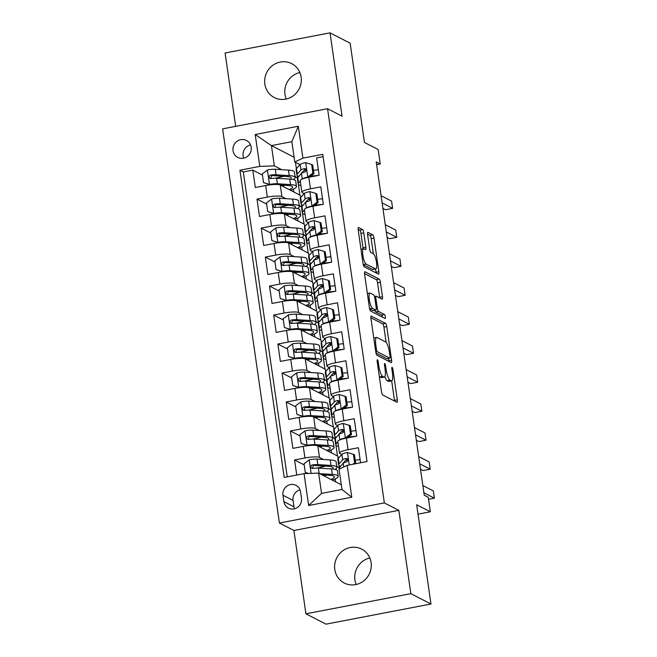 <?xml version="1.0" encoding="UTF-8"?>
<svg xmlns="http://www.w3.org/2000/svg" width="657" height="657" viewBox="0 0 657 657"><rect width="100%" height="100%" fill="white"/><g stroke="black" fill="none" stroke-linecap="round" stroke-linejoin="round"><path stroke-width="0.99" d="M377.422 359.79A2.045 0.501 79.1 0 0 377.323 359.765A2.045 0.501 79.1 0 0 377.159 361.49L381.512 391.72A2.924 0.714 79.1 0 0 382.711 394.972L396.935 402.281A2.924 0.714 79.1 0 0 397.074 402.306A2.924 0.714 79.1 0 0 397.313 399.842L392.96 369.612A2.045 0.501 79.1 0 0 392.122 367.337A2.045 0.501 79.1 0 0 392.024 367.32A2.045 0.501 79.1 0 0 391.851 369.045L392.418 372.962A9.354 2.275 79.1 0 1 391.654 380.846A9.354 2.275 79.1 0 1 391.202 380.764L390.02 380.157A9.354 2.275 79.1 0 1 386.176 369.751L385.61 365.842A2.045 0.501 79.1 0 0 384.772 363.559A2.045 0.501 79.1 0 0 384.673 363.543A2.045 0.501 79.1 0 0 384.509 365.267L385.068 369.185A9.354 2.275 79.1 0 1 384.304 377.069A9.354 2.275 79.1 0 1 383.852 376.987L382.67 376.379A9.354 2.275 79.1 0 1 378.826 365.974L378.268 362.064A2.045 0.501 79.1 0 0 377.422 359.79M264.837 84.08A19.061 18.158 -62.8 0 0 274.281 97.548A19.061 18.158 -62.8 0 0 293.523 95.618A19.061 18.158 -62.8 0 0 301.144 77.115A19.061 18.158 -62.8 0 0 291.7 63.647A19.061 18.158 -62.8 0 0 272.466 65.577A19.061 18.158 -62.8 0 0 264.837 84.08M286.238 99.026A19.061 18.158 117.2 0 1 284.966 94.419A19.061 18.158 117.2 0 1 299.871 72.508M334.799 569.545A19.061 18.158 -62.8 0 0 344.235 583.014A19.061 18.158 -62.8 0 0 363.477 581.084A19.061 18.158 -62.8 0 0 371.098 562.581A19.061 18.158 -62.8 0 0 361.662 549.112A19.061 18.158 -62.8 0 0 342.42 551.042A19.061 18.158 -62.8 0 0 334.799 569.545M356.193 584.492A19.061 18.158 117.2 0 1 354.92 579.885A19.061 18.158 117.2 0 1 369.825 557.974M233.038 150.691A9.527 9.075 -62.8 0 0 237.76 157.425A9.527 9.075 -62.8 0 0 247.377 156.456A9.527 9.075 -62.8 0 0 251.196 147.209A9.527 9.075 -62.8 0 0 246.474 140.475A9.527 9.075 -62.8 0 0 236.849 141.436A9.527 9.075 -62.8 0 0 233.038 150.691M250.555 144.91A9.527 9.075 -62.8 0 0 243.098 155.865A9.527 9.075 -62.8 0 0 243.739 158.165M363.781 232.849A2.924 0.714 79.1 0 0 362.582 229.597L358.591 227.552A2.924 0.714 79.1 0 0 358.451 227.527A2.924 0.714 79.1 0 0 358.205 229.991L363.042 263.556A2.924 0.714 79.1 0 0 364.249 266.808L378.465 274.117A2.924 0.714 79.1 0 0 378.604 274.141A2.924 0.714 79.1 0 0 378.851 271.678L374.014 238.113A2.924 0.714 79.1 0 0 372.806 234.861L367.994 232.381A2.924 0.714 79.1 0 0 367.846 232.356A2.924 0.714 79.1 0 0 367.608 234.82L369.677 249.192A2.924 0.714 79.1 0 0 370.885 252.436L373.275 253.668A7.818 1.905 79.1 0 1 376.371 261.642A7.818 1.905 79.1 0 1 375.837 268.959A7.818 1.905 79.1 0 1 375.467 268.885L366.105 264.073A7.818 1.905 79.1 0 1 363.001 256.099A7.818 1.905 79.1 0 1 363.535 248.789A7.818 1.905 79.1 0 1 363.904 248.855L365.464 249.66A2.924 0.714 79.1 0 0 365.612 249.685A2.924 0.714 79.1 0 0 365.85 247.221L363.781 232.849L360.939 233.399A2.924 0.714 79.1 0 0 359.74 230.147L358.131 229.318M410.847 593.673L398.84 510.349L293.901 530.478L305.907 613.81L410.847 593.673L430.976 604.013L416.669 504.748L430.351 511.778L428.265 497.292L424.241 495.222L376.215 161.918L380.239 163.987L378.145 149.492L364.463 142.462L350.156 43.19L330.036 32.85L225.088 52.987L235.666 126.358M398.84 510.349L384.353 502.901L327.556 108.725L342.042 116.174L330.036 32.85M371.336 316.025A2.924 0.714 79.1 0 0 371.197 316.001A2.924 0.714 79.1 0 0 370.959 318.464L375.796 352.037A2.924 0.714 79.1 0 0 376.995 355.289L391.219 362.598A2.924 0.714 79.1 0 0 391.358 362.623A2.924 0.714 79.1 0 0 391.597 360.159L386.759 326.586A2.924 0.714 79.1 0 0 385.56 323.334L371.074 316.074M369.423 307.796L364.586 274.224A2.924 0.714 79.1 0 1 364.824 271.76A2.924 0.714 79.1 0 1 364.964 271.784L379.188 279.094A2.924 0.714 79.1 0 1 380.387 282.346L382.456 296.718A2.924 0.714 79.1 0 1 382.218 299.181A2.924 0.714 79.1 0 1 382.078 299.157L376.305 296.192A2.924 0.714 79.1 0 0 376.165 296.167A2.924 0.714 79.1 0 0 375.927 298.631L377.299 308.158A2.924 0.714 79.1 0 0 378.498 311.41L384.509 314.498A2.045 0.501 79.1 0 1 385.314 316.584A2.045 0.501 79.1 0 1 385.174 318.497A2.045 0.501 79.1 0 1 385.076 318.481L370.622 311.048A2.924 0.714 79.1 0 1 369.423 307.796M430.976 604.013L326.028 624.15L305.907 613.81M262.455 175.082L252.814 170.13L255.318 187.524L265.674 185.537L267.342 197.125A11.908 2.168 -8.2 0 1 281.91 196.607L285.91 198.66M266.627 204.064L256.994 199.112L259.499 216.506L269.855 214.519L271.522 226.115A11.908 2.168 -8.2 0 1 286.091 225.589L290.09 227.642M270.807 233.054L261.166 228.094L263.679 245.488L274.026 243.501L275.702 255.097A11.908 2.168 -8.2 0 1 290.263 254.571L294.262 256.632M274.979 262.036L265.346 257.084L267.851 274.47L278.207 272.483L279.874 284.079A11.908 2.168 -8.2 0 1 294.443 283.553L298.442 285.614M279.159 291.018L269.526 286.066L272.031 303.452L282.379 301.464L284.054 313.06A11.908 2.168 -8.2 0 1 298.615 312.535L302.614 314.596M283.339 320L273.698 315.048L276.203 332.434L286.559 330.446L288.226 342.042A11.908 2.168 -8.2 0 1 302.795 341.525L306.794 343.578M287.511 348.982L277.878 344.03L280.383 361.416L290.731 359.436L292.406 371.024A11.908 2.168 -8.2 0 1 306.967 370.507L310.975 372.56M291.692 377.964L282.05 373.012L284.555 390.406L294.911 388.418L296.578 400.006A11.908 2.168 -8.2 0 1 311.147 399.489L315.146 401.542M295.864 406.946L286.23 401.994L288.735 419.388L299.091 417.4L300.758 428.988A11.908 2.168 -8.2 0 1 315.327 428.471L319.327 430.524M300.044 435.928L290.402 430.976L292.907 448.37L303.263 446.382A11.908 2.168 -8.2 0 1 317.832 445.857L337.788 456.122L338.141 458.52M360.57 462.783L358.402 447.721L348.046 449.7A11.908 2.168 -8.2 0 0 339.48 453.059A11.908 2.168 -8.2 0 0 339.924 453.535L341.78 454.488M339.48 453.059L337.805 441.463A11.908 2.168 -8.2 0 1 346.379 438.112L356.726 436.125L354.222 418.731L343.874 420.718A11.908 2.168 -8.2 0 0 335.3 424.077A11.908 2.168 -8.2 0 0 335.743 424.553L337.599 425.506M335.3 424.077L333.633 412.481A11.908 2.168 171.8 0 1 342.198 409.13L352.554 407.143L350.05 389.749L339.694 391.736A11.908 2.168 -8.2 0 0 331.128 395.095A11.908 2.168 -8.2 0 0 331.571 395.571L333.419 396.524M331.128 395.095L329.453 383.499A11.908 2.168 171.8 0 1 338.027 380.14L348.374 378.161L345.869 360.767L335.522 362.754A11.908 2.168 -8.2 0 0 326.948 366.105A11.908 2.168 -8.2 0 0 327.391 366.59L329.247 367.542M326.948 366.105L325.281 354.517A11.908 2.168 171.8 0 1 333.846 351.158L344.202 349.171L341.697 331.785L331.342 333.772A11.908 2.168 -8.2 0 0 322.768 337.123A11.908 2.168 -8.2 0 0 323.219 337.599L325.067 338.552M322.768 337.123L321.101 325.535A11.908 2.168 171.8 0 1 329.674 322.176L340.022 320.189L337.517 302.803L327.161 304.791A11.908 2.168 -8.2 0 0 318.596 308.141A11.908 2.168 -8.2 0 0 319.039 308.618L320.895 309.57M318.596 308.141L316.92 296.545A11.908 2.168 171.8 0 1 325.494 293.194L335.85 291.207L333.337 273.821L322.989 275.809A11.908 2.168 -8.2 0 0 314.416 279.159A11.908 2.168 -8.2 0 0 314.859 279.636L316.715 280.588M314.416 279.159L312.748 267.563A11.908 2.168 171.8 0 1 321.314 264.213L331.67 262.225L329.165 244.839L318.809 246.818A11.908 2.168 -8.2 0 0 310.244 250.177A11.908 2.168 -8.2 0 0 310.687 250.654L312.543 251.606M310.244 250.177L308.568 238.581A11.908 2.168 171.8 0 1 317.142 235.231L327.49 233.243L324.985 215.849L314.637 217.837A11.908 2.168 -8.2 0 0 306.063 221.195A11.908 2.168 -8.2 0 0 306.507 221.672L308.363 222.624M306.063 221.195L304.396 209.599A11.908 2.168 171.8 0 1 312.962 206.249L323.318 204.261L320.813 186.867L310.457 188.855A11.908 2.168 -8.2 0 0 301.892 192.214A11.908 2.168 -8.2 0 0 302.335 192.69L304.191 193.643M299.214 205.501L301.744 206.799M265.674 185.537A11.908 2.168 171.8 0 1 280.243 185.011L300.2 195.277L300.553 197.675M301.563 204.705L301.842 206.659M303.386 234.483L305.924 235.781M269.855 214.519A11.908 2.168 171.8 0 1 284.415 213.993L304.38 224.259L304.725 226.657M305.743 233.695L306.022 235.641M307.566 263.465L310.096 264.763M274.026 243.501A11.908 2.168 171.8 0 1 288.595 242.975L308.56 253.241L308.905 255.639M309.915 262.677L310.194 264.631M311.738 292.447L314.276 293.753M278.207 272.483A11.908 2.168 171.8 0 1 292.767 271.965L312.732 282.223L313.077 284.629M314.095 291.659L314.375 293.613M315.918 321.429L318.448 322.735M282.379 301.464A11.908 2.168 171.8 0 1 296.948 300.947L316.912 311.204L317.257 313.611M318.267 320.641L318.555 322.595M320.099 350.411L322.628 351.717M286.559 330.446A11.908 2.168 171.8 0 1 301.12 329.929L321.084 340.186L321.429 342.593M322.447 349.623L322.727 351.577M324.271 379.393L326.808 380.699M290.731 359.436A11.908 2.168 171.8 0 1 305.3 358.911L325.264 369.168L325.609 371.575M326.619 378.604L326.907 380.559M328.451 408.383L330.98 409.681M294.911 388.418A11.908 2.168 171.8 0 1 309.48 387.893L329.436 398.158L329.789 400.556M330.8 407.586L331.079 409.541M332.623 437.365L335.16 438.662M299.091 417.4A11.908 2.168 171.8 0 1 313.652 416.875L333.616 427.14L333.961 429.538M334.971 436.577L335.259 438.523M301.489 498.244L300.569 491.871A9.231 8.796 -62.8 0 0 295.995 485.351A9.231 8.796 -62.8 0 0 286.674 486.279A9.231 8.796 -62.8 0 0 282.978 495.247L283.898 501.619A9.231 8.796 -62.8 0 0 288.472 508.14A9.231 8.796 -62.8 0 0 297.793 507.204A9.231 8.796 -62.8 0 0 301.489 498.244M384.353 502.901L279.406 523.029L222.608 128.862L327.556 108.725M252.814 170.13L243.312 171.953L239.936 170.212L284.202 477.434L304.06 473.631L318.629 473.106L341.287 484.751M239.936 170.212L259.786 166.41L255.195 134.529L298.311 126.251L302.902 158.132L322.759 154.329L367.025 461.543L347.175 465.353L351.766 497.234L308.65 505.512L304.06 473.631M304.216 464.918L294.582 459.957L304.938 457.978A11.908 2.168 -8.2 0 1 319.499 457.453L323.499 459.506M336.803 466.347L339.332 467.644M339.152 465.558L339.431 467.505M323.088 156.645L316.633 157.885L319.138 175.279L308.79 177.267A11.908 2.168 171.8 0 0 300.216 180.618L301.892 192.214M290.402 430.976L300.758 428.988M286.23 401.994L296.578 400.006M282.05 373.012L292.406 371.024M277.878 344.03L288.226 342.042M273.698 315.048L284.054 313.06M269.526 286.066L279.874 284.079M265.346 257.084L275.702 255.097M261.166 228.094L271.522 226.115M256.994 199.112L267.342 197.125M243.312 171.953L287.249 476.851M294.582 459.957L296.75 475.027M294.098 157.245L271.431 145.599L274.355 165.884L281.738 169.678M295.034 176.511L297.572 177.817M295.453 162.312L296.373 168.693M297.383 175.723L297.67 177.677M318.629 473.106L321.552 493.391L341.969 489.473L339.045 469.188L347.175 465.353M293.901 530.478L279.406 523.029M376.609 164.677L380.239 163.987M418.024 514.144L430.351 511.778M300.011 164.661L294.779 161.967L291.856 141.682L271.431 145.599L255.195 134.529M301.686 206.906L299.247 205.715M304.068 224.094L302.524 213.369M305.858 235.888L303.419 234.697M308.24 253.076L306.696 242.359M310.038 264.87L307.599 263.679M312.42 282.058L310.876 271.341M314.21 293.851L311.771 292.661M316.592 311.04L315.048 300.323M318.39 322.833L315.951 321.643M320.772 340.03L319.228 329.305M322.571 351.815L320.123 350.633M324.944 369.012L323.4 358.287M326.743 380.797L324.303 379.615M329.124 397.994L327.58 387.269M330.923 409.787L328.475 408.597M333.304 426.976L331.752 416.251M335.095 438.769L332.656 437.578M337.476 455.958L335.932 445.241M339.275 467.751L336.836 466.56M297.506 177.916L295.067 176.733M299.888 195.113L298.344 184.387M325.133 466.199L318.859 467.677M335.62 481.836L335.201 478.945M360.093 459.498L358.336 459.834M331.44 452.854L331.021 449.963M320.961 437.217L314.678 438.687M355.922 430.507L354.164 430.844M351.741 401.526L349.984 401.862M316.781 408.235L310.506 409.705M327.26 423.872L326.849 420.981M347.569 372.544L345.804 372.88M312.601 379.253L306.326 380.723M323.088 394.89L322.669 391.999M343.389 343.562L341.632 343.898M308.429 350.271L302.146 351.741M318.908 365.908L318.497 363.017M339.217 314.58L337.452 314.917M304.248 321.289L297.974 322.759M314.736 336.926L314.317 334.027M335.037 285.598L333.28 285.935M300.077 292.299L293.794 293.778M310.556 307.944L310.137 305.045M330.865 256.616L329.1 256.953M295.896 263.317L289.622 264.796M306.384 278.954L305.965 276.063M326.685 227.626L324.928 227.971M291.724 234.335L285.442 235.806M302.204 249.972L301.785 247.081M322.505 198.644L320.747 198.981M287.544 205.354L281.27 206.824M298.032 220.99L297.613 218.099M318.333 169.662L316.575 169.999M302.902 158.132L294.779 161.967M274.355 165.884L259.786 166.41M283.372 176.372L277.09 177.842M293.851 192.008L293.433 189.117M321.552 493.391L308.65 505.512M341.969 489.473L351.766 497.234M298.311 126.251L291.856 141.682M300.035 489.859A9.231 8.796 -62.8 0 0 293.047 500.412L293.966 506.793A9.231 8.796 -62.8 0 0 294.492 508.805M379.319 376.502A9.354 2.275 79.1 0 0 379.828 376.921L382.67 376.379M384.304 377.069L381.471 377.611A9.354 2.275 79.1 0 1 381.019 377.529L379.828 376.921M384.838 376.625A9.354 2.275 79.1 0 0 387.178 380.699L390.02 380.157M394.553 401.057A2.924 0.714 79.1 0 0 394.479 400.384L391.662 380.846L388.813 381.389A9.354 2.275 79.1 0 1 388.369 381.306L387.178 380.699M386.119 342.346L383.926 327.129A2.924 0.714 79.1 0 0 382.727 323.876L370.885 317.791M388.837 361.375A2.924 0.714 79.1 0 0 388.763 360.701L388.435 358.459M376.453 349.475A2.045 0.501 79.1 0 0 377.29 351.75L389.773 358.164A2.045 0.501 79.1 0 0 389.872 358.18A2.045 0.501 79.1 0 0 390.036 356.455L389.445 352.333A9.354 2.275 79.1 0 0 385.602 341.927L377.069 337.542A9.354 2.275 79.1 0 0 376.625 337.46A9.354 2.275 79.1 0 0 375.853 345.352L376.453 349.475L375.451 349.664M387.121 358.673A2.045 0.501 79.1 0 1 387.039 358.73A2.045 0.501 79.1 0 1 386.94 358.706L375.993 353.088M373.784 338.01A9.354 2.275 79.1 0 0 373.776 338.01L376.625 337.46M364.504 273.558L376.346 279.644L379.188 279.094M379.697 297.933A2.924 0.714 79.1 0 0 379.623 297.26L377.545 282.896A2.924 0.714 79.1 0 0 376.346 279.644M374.802 310.276A2.924 0.714 79.1 0 0 375.664 311.952L381.668 315.04L384.509 314.498M382.481 317.142A2.045 0.501 79.1 0 0 381.668 315.04M370.318 293.112A7.818 1.905 79.1 0 0 369.948 293.047A7.818 1.905 79.1 0 0 369.415 300.356A7.818 1.905 79.1 0 0 372.519 308.33L375.812 310.03A2.924 0.714 79.1 0 0 375.952 310.055A2.924 0.714 79.1 0 0 376.198 307.591L374.818 298.056A2.924 0.714 79.1 0 0 373.619 294.812L370.318 293.112M369.62 308.847A7.818 1.905 79.1 0 0 369.677 308.88L372.519 308.33M373.242 310.523A2.924 0.714 79.1 0 1 373.119 310.597A2.924 0.714 79.1 0 1 372.979 310.572L369.677 308.88M363.107 248.863A2.924 0.714 79.1 0 0 363.009 247.763L360.939 233.399M363.247 264.607A7.818 1.905 79.1 0 0 363.264 264.623L366.105 264.073M375.837 268.959L373.004 269.501A7.818 1.905 79.1 0 1 372.626 269.436L363.264 264.623M373.34 253.709L371.172 238.655A2.924 0.714 79.1 0 0 369.973 235.403L367.534 234.147M376.083 272.893A2.924 0.714 79.1 0 0 376.009 272.228L375.549 269.009M321.971 474.822L329.486 475.298A18.905 3.433 -8.2 0 1 334.405 476.867A18.905 3.433 -8.2 0 1 330.964 479.446M319.639 473.631L332.311 474.42A22.781 4.139 -8.2 0 1 338.24 476.317A22.781 4.139 -8.2 0 1 332.237 480.103M308.043 473.483L305.3 472.44L304.051 463.752L309.307 459.76A7.892 1.437 -8.2 0 1 317.052 459.103L330.225 459.933A22.781 4.139 -8.2 0 1 336.146 461.822L336.942 467.332A22.781 4.139 171.8 0 0 331.013 465.435L317.848 464.614A7.892 1.437 171.8 0 0 312.33 464.91L311.246 465.46L310.818 467.111L311.459 468.063L312.831 468.392A7.892 1.437 -8.2 0 1 318.349 468.088L331.514 468.917A22.781 4.139 -8.2 0 1 337.443 470.806L338.24 476.317M325.363 466.133A18.905 3.433 -8.2 0 1 318.998 467.644A9.379 1.708 171.8 0 0 317.101 468.063M305.3 472.44L308.724 473.459M335.062 469.377A22.781 4.139 171.8 0 0 336.942 467.332M323.942 475.84A18.905 3.433 171.8 0 0 326.66 475.118M312.28 468.392L313.488 465.509A4.024 0.731 -8.2 0 1 315.023 465.484L328.188 466.314A18.905 3.433 -8.2 0 1 333.115 467.883A18.905 3.433 -8.2 0 1 332.45 468.991M352.99 464.236L354.657 462.971L353.4 454.283L347.315 452.468A7.892 1.437 171.8 0 0 341.911 454.332L338.248 458.389A22.781 4.139 171.8 0 0 337.854 459.342L338.651 464.852A22.781 4.139 171.8 0 0 340.622 466.183M345.713 460.294A18.905 3.433 171.8 0 0 347.923 460.417M355.215 460.155A18.905 3.433 171.8 0 0 360.11 459.604M354.657 462.971L355.7 463.514L354.452 454.816L353.4 454.283M428.553 499.304L434.392 498.178L423.888 492.783M434.392 498.178L433.349 490.935L422.845 485.539M339.258 469.09L339.152 468.326A22.781 4.139 -8.2 0 1 339.546 467.373L343.209 463.316A7.892 1.437 -8.2 0 1 346.584 461.912L347.816 460.779L347.906 459.621L347.29 458.685L346.083 458.438A7.892 1.437 171.8 0 0 342.708 459.843L339.045 463.899A22.781 4.139 171.8 0 0 338.651 464.852M342.478 464.129A18.905 3.433 -8.2 0 1 342.806 463.505L346.469 459.448A4.024 0.731 -8.2 0 1 347.241 459.029L346.083 458.438M330.89 440.395A22.781 4.139 171.8 0 0 332.771 438.35L331.974 432.84A22.781 4.139 -8.2 0 0 326.044 430.951L312.88 430.121A7.892 1.437 -8.2 0 0 305.127 430.778L299.871 434.762L301.128 443.459L307.221 445.274A7.892 1.437 -8.2 0 1 314.966 444.617L328.139 445.438A22.781 4.139 -8.2 0 1 334.06 447.335A22.781 4.139 -8.2 0 1 328.065 451.121M307.221 445.274L307.977 445.66M317.791 445.84L325.314 446.317A18.905 3.433 -8.2 0 1 330.233 447.885A18.905 3.433 -8.2 0 1 326.784 450.464M321.191 437.151A18.905 3.433 -8.2 0 1 314.818 438.662A9.379 1.708 171.8 0 0 312.921 439.073M307.829 445.676L301.128 443.459M332.771 438.35A22.781 4.139 171.8 0 0 326.841 436.453L313.668 435.632A7.892 1.437 171.8 0 0 308.149 435.928L307.074 436.478L306.638 438.129L307.287 439.081L308.65 439.41A7.892 1.437 -8.2 0 1 314.169 439.106L327.342 439.935A22.781 4.139 -8.2 0 1 333.271 441.824L334.06 447.335M319.762 446.859A18.905 3.433 171.8 0 0 322.488 446.136M308.1 439.402L309.307 436.527A4.024 0.731 -8.2 0 1 310.851 436.503L324.016 437.332A18.905 3.433 -8.2 0 1 328.935 438.901A18.905 3.433 -8.2 0 1 328.27 440.001M326.71 411.413A22.781 4.139 171.8 0 0 328.59 409.368L327.794 403.858A22.781 4.139 -8.2 0 0 321.873 401.969L308.7 401.14A7.892 1.437 -8.2 0 0 300.955 401.797L295.699 405.78L296.948 414.477L303.041 416.292A7.892 1.437 -8.2 0 1 310.794 415.626L323.958 416.456A22.781 4.139 -8.2 0 1 329.888 418.353A22.781 4.139 -8.2 0 1 323.885 422.139M303.041 416.292L303.797 416.678M315.327 428.471L313.652 416.875L321.133 417.335A18.905 3.433 -8.2 0 1 326.053 418.903A18.905 3.433 -8.2 0 1 322.612 421.482M317.011 408.169A18.905 3.433 -8.2 0 1 310.646 409.681A9.379 1.708 171.8 0 0 308.749 410.091M303.649 416.694L296.948 414.477M328.59 409.368A22.781 4.139 171.8 0 0 322.661 407.471L309.496 406.642A7.892 1.437 171.8 0 0 303.969 406.946L302.893 407.496L302.466 409.147L303.107 410.099L304.47 410.42A7.892 1.437 -8.2 0 1 309.997 410.124L323.162 410.954A22.781 4.139 -8.2 0 1 329.091 412.842L329.888 418.353M315.59 417.868A18.905 3.433 171.8 0 0 318.308 417.154M303.928 410.42L305.135 407.537A4.024 0.731 -8.2 0 1 306.671 407.521L319.836 408.35A18.905 3.433 -8.2 0 1 324.755 409.919A18.905 3.433 -8.2 0 1 324.09 411.019M322.53 382.431A22.781 4.139 171.8 0 0 324.41 380.378L323.622 374.876A22.781 4.139 -8.2 0 0 317.692 372.979L304.528 372.158A7.892 1.437 -8.2 0 0 296.775 372.815L291.519 376.798L292.776 385.495L298.861 387.302A7.892 1.437 -8.2 0 1 306.614 386.645L319.778 387.474A22.781 4.139 -8.2 0 1 325.708 389.363A22.781 4.139 -8.2 0 1 319.704 393.149M298.861 387.302L299.625 387.696M309.439 387.876L316.953 388.344A18.905 3.433 -8.2 0 1 321.873 389.921A18.905 3.433 -8.2 0 1 318.431 392.5M312.839 379.188A18.905 3.433 -8.2 0 1 306.466 380.699A9.379 1.708 171.8 0 0 304.569 381.109M299.469 387.712L292.776 385.495M324.41 380.378A22.781 4.139 171.8 0 0 318.489 378.489L305.316 377.66A7.892 1.437 171.8 0 0 299.797 377.964L298.721 378.506L298.286 380.165L299.157 381.257L300.298 381.438A7.892 1.437 -8.2 0 1 305.817 381.142L318.99 381.972A22.781 4.139 -8.2 0 1 324.911 383.86L325.708 389.363M311.41 388.887A18.905 3.433 171.8 0 0 314.128 388.172M299.748 381.438L300.955 378.555A4.024 0.731 -8.2 0 1 302.491 378.539L315.664 379.36A18.905 3.433 -8.2 0 1 320.583 380.937A18.905 3.433 -8.2 0 1 319.918 382.037M318.358 353.441A22.781 4.139 171.8 0 0 320.238 351.396L319.442 345.894A22.781 4.139 -8.2 0 0 313.52 343.997L300.348 343.176A7.892 1.437 -8.2 0 0 292.603 343.833L287.347 347.816L288.595 356.513L294.689 358.32A7.892 1.437 -8.2 0 1 302.434 357.663L315.606 358.492A22.781 4.139 -8.2 0 1 321.528 360.381A22.781 4.139 -8.2 0 1 315.532 364.167M294.689 358.32L295.445 358.714M305.267 358.894L312.781 359.363A18.905 3.433 -8.2 0 1 317.701 360.939A18.905 3.433 -8.2 0 1 314.251 363.51M308.659 350.206A18.905 3.433 -8.2 0 1 302.294 351.717A9.379 1.708 171.8 0 0 300.397 352.127M295.297 358.73L288.595 356.513M320.238 351.396A22.781 4.139 171.8 0 0 314.309 349.508L301.144 348.678A7.892 1.437 171.8 0 0 295.617 348.982L294.541 349.524L294.114 351.175L294.985 352.275L296.118 352.456A7.892 1.437 -8.2 0 1 301.645 352.16L314.81 352.981A22.781 4.139 -8.2 0 1 320.739 354.879L321.528 360.381M307.238 359.905A18.905 3.433 171.8 0 0 309.956 359.19M295.568 352.456L296.775 349.573A4.024 0.731 -8.2 0 1 298.319 349.557L311.484 350.378A18.905 3.433 -8.2 0 1 316.403 351.947A18.905 3.433 -8.2 0 1 315.738 353.055M345.73 438.235L345.229 437.981L350.477 433.99L349.228 425.301L343.135 423.486A7.892 1.437 171.8 0 0 337.739 425.35L334.076 429.407A22.781 4.139 171.8 0 0 333.682 430.36L334.47 435.87A22.781 4.139 171.8 0 0 336.45 437.201M341.533 431.312A18.905 3.433 171.8 0 0 343.742 431.435M351.043 431.164A18.905 3.433 171.8 0 0 355.938 430.622M345.229 437.981A7.892 1.437 171.8 0 0 339.825 439.845L339.743 439.935M337.887 441.997L336.162 443.902A22.781 4.139 171.8 0 0 335.768 444.855A22.781 4.139 171.8 0 0 338.511 446.366M350.477 433.99L351.528 434.532L350.271 425.835L349.228 425.301M351.528 434.532L346.953 437.997M420.496 469.205L423.124 470.56L430.22 469.197L419.716 463.801M430.22 469.197L429.169 461.953L418.673 456.558M335.768 444.855L334.971 439.344A22.781 4.139 -8.2 0 1 335.366 438.391L339.037 434.334A7.892 1.437 -8.2 0 1 342.404 432.93L343.34 432.314L343.726 430.639L342.897 429.563L341.903 429.456A7.892 1.437 171.8 0 0 338.527 430.861L334.865 434.918A22.781 4.139 171.8 0 0 334.47 435.87M347.29 437.743A22.781 4.139 171.8 0 0 348.711 437.661M356.644 436.141A18.905 3.433 -8.2 0 1 348.407 436.897M338.306 435.148A18.905 3.433 -8.2 0 1 338.634 434.523L342.297 430.466A4.024 0.731 -8.2 0 1 343.061 430.048L341.903 429.456M341.558 409.254L341.049 408.999L346.305 405.008L345.048 396.311L338.963 394.504A7.892 1.437 171.8 0 0 333.559 396.368L329.896 400.425A22.781 4.139 171.8 0 0 329.502 401.378L330.299 406.88A22.781 4.139 171.8 0 0 332.27 408.211M337.361 402.322A18.905 3.433 171.8 0 0 339.57 402.454M346.863 402.183A18.905 3.433 171.8 0 0 351.758 401.641M341.049 408.999A7.892 1.437 171.8 0 0 335.653 410.863L335.563 410.954M333.707 413.015L331.982 414.92A22.781 4.139 171.8 0 0 331.588 415.865A22.781 4.139 171.8 0 0 334.339 417.376M346.305 405.008L347.348 405.55L346.099 396.853L345.048 396.311M347.348 405.55L342.773 409.015M416.316 440.223L418.952 441.578L426.04 440.215L415.536 434.819M426.04 440.215L424.997 432.971L414.493 427.567M331.588 415.865L330.8 410.362A22.781 4.139 -8.2 0 1 331.194 409.41L334.856 405.353A7.892 1.437 -8.2 0 1 338.224 403.948L339.464 402.815L339.546 401.657L338.938 400.713L337.723 400.466A7.892 1.437 171.8 0 0 334.356 401.879L330.693 405.936A22.781 4.139 171.8 0 0 330.299 406.88M343.11 408.761A22.781 4.139 171.8 0 0 344.539 408.679M352.472 407.159A18.905 3.433 -8.2 0 1 344.227 407.915M334.126 406.166A18.905 3.433 -8.2 0 1 334.454 405.541L338.117 401.484A4.024 0.731 -8.2 0 1 338.881 401.066L337.723 400.466M337.378 380.272L336.869 380.009L342.125 376.026L340.876 367.329L334.783 365.522A7.892 1.437 171.8 0 0 329.387 367.386L325.724 371.443A22.781 4.139 171.8 0 0 325.322 372.396L326.118 377.898A22.781 4.139 171.8 0 0 328.098 379.229M333.181 373.34A18.905 3.433 171.8 0 0 335.39 373.472M342.691 373.201A18.905 3.433 171.8 0 0 347.586 372.659M336.869 380.009A7.892 1.437 171.8 0 0 331.473 381.881L331.391 381.972M329.527 384.025L327.81 385.938A22.781 4.139 171.8 0 0 327.416 386.883A22.781 4.139 171.8 0 0 330.159 388.394M342.125 376.026L343.176 376.56L341.919 367.871L340.876 367.329M343.176 376.56L338.601 380.033M412.136 411.241L414.772 412.596L421.86 411.233L411.364 405.837M421.86 411.233L420.817 403.989L410.313 398.585M327.416 386.883L326.619 381.38A22.781 4.139 -8.2 0 1 327.014 380.428L330.676 376.371A7.892 1.437 -8.2 0 1 334.052 374.966L335.284 373.833L335.374 372.667L334.758 371.731L333.551 371.484A7.892 1.437 171.8 0 0 330.175 372.897L326.513 376.954A22.781 4.139 171.8 0 0 326.118 377.898M338.938 379.779A22.781 4.139 171.8 0 0 340.359 379.697M348.292 378.177A18.905 3.433 -8.2 0 1 340.047 378.933M329.945 377.184A18.905 3.433 -8.2 0 1 330.282 376.56L333.945 372.503A4.024 0.731 -8.2 0 1 334.709 372.084L333.551 371.484M333.198 351.29L332.697 351.027L337.953 347.044L336.696 338.347L330.611 336.54A7.892 1.437 171.8 0 0 325.207 338.404L321.544 342.461A22.781 4.139 171.8 0 0 321.15 343.414L321.938 348.916A22.781 4.139 171.8 0 0 323.917 350.247M329.009 344.358A18.905 3.433 171.8 0 0 331.218 344.49M338.511 344.219A18.905 3.433 171.8 0 0 343.406 343.668M332.697 351.027A7.892 1.437 171.8 0 0 327.293 352.891L327.211 352.99M325.355 355.043L323.63 356.948A22.781 4.139 171.8 0 0 323.236 357.901A22.781 4.139 171.8 0 0 325.987 359.412M337.953 347.044L338.996 347.578L337.747 338.889L336.696 338.347M338.996 347.578L334.421 351.052M407.964 382.259L410.592 383.606L417.688 382.251L407.184 376.847M417.688 382.251L416.645 374.999L406.141 369.604M323.236 357.901L322.447 352.398A22.781 4.139 -8.2 0 1 322.842 351.446L326.504 347.389A7.892 1.437 -8.2 0 1 329.871 345.984L331.112 344.851L331.194 343.685L330.586 342.749L329.371 342.502A7.892 1.437 171.8 0 0 326.003 343.907L322.341 347.964A22.781 4.139 171.8 0 0 321.938 348.916M334.758 350.797A22.781 4.139 171.8 0 0 336.187 350.715M344.12 349.187A18.905 3.433 -8.2 0 1 335.875 349.951M325.773 348.194A18.905 3.433 -8.2 0 1 326.102 347.578L329.765 343.521A4.024 0.731 -8.2 0 1 330.528 343.102L329.371 342.502M314.177 324.459A22.781 4.139 171.8 0 0 316.058 322.415L315.27 316.912A22.781 4.139 -8.2 0 0 309.34 315.015L296.176 314.186A7.892 1.437 -8.2 0 0 288.423 314.851L283.167 318.834L284.424 327.531L290.509 329.338A7.892 1.437 -8.2 0 1 298.262 328.681L311.426 329.51A22.781 4.139 -8.2 0 1 317.356 331.399A22.781 4.139 -8.2 0 1 311.352 335.185M290.509 329.338L291.273 329.732M301.087 329.913L308.601 330.381A18.905 3.433 -8.2 0 1 313.52 331.949A18.905 3.433 -8.2 0 1 310.079 334.528M304.487 321.224A18.905 3.433 -8.2 0 1 298.114 322.727A9.379 1.708 171.8 0 0 296.217 323.145M291.117 329.748L284.424 327.531M316.058 322.415A22.781 4.139 171.8 0 0 310.137 320.526L296.964 319.696A7.892 1.437 171.8 0 0 291.445 320L290.361 320.542L289.934 322.193L290.575 323.145L291.946 323.474A7.892 1.437 -8.2 0 1 297.465 323.17L310.638 324A22.781 4.139 -8.2 0 1 316.559 325.897L317.356 331.399M303.058 330.923A18.905 3.433 171.8 0 0 305.776 330.208M291.396 323.474L292.603 320.591A4.024 0.731 -8.2 0 1 294.139 320.567L307.312 321.396A18.905 3.433 -8.2 0 1 312.231 322.965A18.905 3.433 -8.2 0 1 311.566 324.073M329.026 322.308L328.516 322.045L333.772 318.062L332.524 309.365L326.43 307.558A7.892 1.437 171.8 0 0 321.035 309.422L317.364 313.479A22.781 4.139 171.8 0 0 316.97 314.432L317.766 319.934A22.781 4.139 171.8 0 0 319.745 321.265M324.829 315.376A18.905 3.433 171.8 0 0 327.038 315.508M334.339 315.237A18.905 3.433 171.8 0 0 339.234 314.687M328.516 322.045A7.892 1.437 171.8 0 0 323.121 323.909L323.039 324.008M321.174 326.061L319.458 327.966A22.781 4.139 171.8 0 0 319.064 328.919A22.781 4.139 171.8 0 0 321.807 330.43M333.772 318.062L334.824 318.596L333.567 309.899L332.524 309.365M334.824 318.596L330.249 322.07M403.784 353.269L406.42 354.624L413.508 353.269L403.004 347.865M413.508 353.269L412.465 346.017L401.961 340.622M319.064 328.919L318.267 323.416A22.781 4.139 -8.2 0 1 318.661 322.464L322.324 318.407A7.892 1.437 -8.2 0 1 325.7 317.002L326.931 315.869L327.022 314.703L326.406 313.767L325.199 313.52A7.892 1.437 171.8 0 0 321.823 314.925L318.16 318.982A22.781 4.139 171.8 0 0 317.766 319.934M330.586 321.815A22.781 4.139 171.8 0 0 332.007 321.733M339.94 320.205A18.905 3.433 -8.2 0 1 331.695 320.969M321.593 319.212A18.905 3.433 -8.2 0 1 321.922 318.596L325.593 314.539A4.024 0.731 -8.2 0 1 326.357 314.12L325.199 313.52M310.005 295.478A22.781 4.139 171.8 0 0 311.886 293.433L311.09 287.922A22.781 4.139 -8.2 0 0 305.16 286.033L291.995 285.204A7.892 1.437 -8.2 0 0 284.251 285.861L278.995 289.852L280.243 298.549L286.337 300.356A7.892 1.437 -8.2 0 1 294.081 299.699L307.254 300.528A22.781 4.139 -8.2 0 1 313.175 302.417A22.781 4.139 -8.2 0 1 307.18 306.203M286.337 300.356L287.093 300.742M296.907 300.931L304.429 301.399A18.905 3.433 -8.2 0 1 309.348 302.967A18.905 3.433 -8.2 0 1 305.899 305.546M300.306 292.234A18.905 3.433 -8.2 0 1 293.942 293.745A9.379 1.708 171.8 0 0 292.045 294.164M286.945 300.766L280.243 298.549M311.886 293.433A22.781 4.139 171.8 0 0 305.957 291.544L292.792 290.714A7.892 1.437 171.8 0 0 287.265 291.01L286.189 291.56L285.762 293.211L286.403 294.164L287.766 294.492A7.892 1.437 -8.2 0 1 293.293 294.188L306.458 295.018A22.781 4.139 -8.2 0 1 312.387 296.907L313.175 302.417M298.878 301.941A18.905 3.433 171.8 0 0 301.604 301.218M287.216 294.492L288.423 291.609A4.024 0.731 -8.2 0 1 289.967 291.585L303.132 292.414A18.905 3.433 -8.2 0 1 308.051 293.983A18.905 3.433 -8.2 0 1 307.386 295.092M324.845 293.326L324.344 293.063L329.6 289.08L328.344 280.383L322.258 278.568A7.892 1.437 171.8 0 0 316.855 280.44L313.192 284.497A22.781 4.139 171.8 0 0 312.798 285.442L313.586 290.952A22.781 4.139 171.8 0 0 315.565 292.283M320.657 286.395A18.905 3.433 171.8 0 0 322.866 286.518M330.159 286.255A18.905 3.433 171.8 0 0 335.054 285.705M324.344 293.063A7.892 1.437 171.8 0 0 318.941 294.927L318.859 295.018M317.002 297.079L315.278 298.984A22.781 4.139 171.8 0 0 314.884 299.937A22.781 4.139 171.8 0 0 317.627 301.448M329.6 289.08L330.643 289.614L329.387 280.917L328.344 280.383M330.643 289.614L326.069 293.088M399.612 324.287L402.24 325.642L409.336 324.279L398.832 318.883M409.336 324.279L408.293 317.035L397.789 311.64M314.884 299.937L314.087 294.426A22.781 4.139 -8.2 0 1 314.489 293.482L318.152 289.425A7.892 1.437 -8.2 0 1 321.519 288.012L322.759 286.887L322.842 285.721L322.234 284.785L321.018 284.538A7.892 1.437 171.8 0 0 317.651 285.943L313.98 290A22.781 4.139 171.8 0 0 313.586 290.952M326.406 292.833A22.781 4.139 171.8 0 0 327.835 292.743M335.768 291.223A18.905 3.433 -8.2 0 1 327.523 291.987M317.421 290.23A18.905 3.433 -8.2 0 1 317.75 289.614L321.413 285.557A4.024 0.731 -8.2 0 1 322.176 285.13L321.018 284.538M305.825 266.496A22.781 4.139 171.8 0 0 307.706 264.451L306.918 258.94A22.781 4.139 -8.2 0 0 300.988 257.051L287.815 256.222A7.892 1.437 -8.2 0 0 280.071 256.879L274.815 260.87L276.071 269.559L282.157 271.374A7.892 1.437 -8.2 0 1 289.909 270.717L303.074 271.546A22.781 4.139 -8.2 0 1 309.004 273.435A22.781 4.139 -8.2 0 1 303 277.221M282.157 271.374L282.921 271.76M292.735 271.941L300.249 272.417A18.905 3.433 -8.2 0 1 305.168 273.985A18.905 3.433 -8.2 0 1 301.727 276.564M296.135 263.252A18.905 3.433 -8.2 0 1 289.762 264.763A9.379 1.708 171.8 0 0 287.865 265.182M282.765 271.776L276.071 269.559M307.706 264.451A22.781 4.139 171.8 0 0 301.785 262.554L288.612 261.732A7.892 1.437 171.8 0 0 283.093 262.028L282.009 262.578L281.582 264.229L282.223 265.182L283.594 265.51A7.892 1.437 -8.2 0 1 289.113 265.206L302.286 266.036A22.781 4.139 -8.2 0 1 308.207 267.925L309.004 273.435M294.706 272.959A18.905 3.433 171.8 0 0 297.424 272.236M283.044 265.51L284.251 262.628A4.024 0.731 -8.2 0 1 285.787 262.603L298.96 263.432A18.905 3.433 -8.2 0 1 303.879 265.001A18.905 3.433 -8.2 0 1 303.214 266.11M320.673 264.336L320.164 264.081L325.42 260.09L324.172 251.401L318.078 249.586A7.892 1.437 171.8 0 0 312.683 251.45L309.012 255.507A22.781 4.139 171.8 0 0 308.618 256.46L309.414 261.971A22.781 4.139 171.8 0 0 311.393 263.301M316.477 257.413A18.905 3.433 171.8 0 0 318.686 257.536M325.987 257.273A18.905 3.433 171.8 0 0 330.873 256.723M320.164 264.081A7.892 1.437 171.8 0 0 314.769 265.945L314.687 266.036M312.822 268.097L311.106 270.002A22.781 4.139 171.8 0 0 310.704 270.955A22.781 4.139 171.8 0 0 313.455 272.466M325.42 260.09L326.472 260.632L325.215 251.935L324.172 251.401M326.472 260.632L321.889 264.098M395.432 295.305L398.068 296.66L405.155 295.297L394.652 289.901M405.155 295.297L404.112 288.053L393.609 282.658M310.704 270.955L309.915 265.444A22.781 4.139 -8.2 0 1 310.309 264.492L313.972 260.435A7.892 1.437 -8.2 0 1 317.347 259.03L318.579 257.905L318.67 256.739L318.054 255.803L316.846 255.557A7.892 1.437 171.8 0 0 313.471 256.961L309.808 261.018A22.781 4.139 171.8 0 0 309.414 261.971M322.226 263.843A22.781 4.139 171.8 0 0 323.655 263.761M331.588 262.242A18.905 3.433 -8.2 0 1 323.343 262.997M313.241 261.248A18.905 3.433 -8.2 0 1 313.57 260.624L317.241 256.567A4.024 0.731 -8.2 0 1 318.004 256.148L316.846 255.557M301.653 237.514A22.781 4.139 171.8 0 0 303.534 235.469L302.737 229.958A22.781 4.139 -8.2 0 0 296.808 228.069L283.643 227.24A7.892 1.437 -8.2 0 0 275.891 227.897L270.635 231.888L271.891 240.577L277.985 242.392A7.892 1.437 -8.2 0 1 285.729 241.735L298.902 242.556A22.781 4.139 -8.2 0 1 304.823 244.453A22.781 4.139 -8.2 0 1 298.828 248.239M277.985 242.392L278.74 242.778M288.554 242.959L296.077 243.435A18.905 3.433 -8.2 0 1 300.996 245.004A18.905 3.433 -8.2 0 1 297.547 247.582M291.954 234.27A18.905 3.433 -8.2 0 1 285.581 235.781A9.379 1.708 171.8 0 0 283.693 236.192M278.593 242.794L271.891 240.577M303.534 235.469A22.781 4.139 171.8 0 0 297.605 233.572L284.44 232.75A7.892 1.437 171.8 0 0 278.913 233.046L277.837 233.596L277.402 235.247L278.051 236.2L279.414 236.528A7.892 1.437 -8.2 0 1 284.941 236.224L298.106 237.054A22.781 4.139 -8.2 0 1 304.035 238.943L304.823 244.453M290.525 243.977A18.905 3.433 171.8 0 0 293.252 243.254M278.864 236.528L280.071 233.646A4.024 0.731 -8.2 0 1 281.615 233.621L294.779 234.45A18.905 3.433 -8.2 0 1 299.699 236.019A18.905 3.433 -8.2 0 1 299.034 237.12M316.493 235.354L315.992 235.099L321.248 231.108L319.992 222.419L313.898 220.604A7.892 1.437 171.8 0 0 308.503 222.468L304.84 226.525A22.781 4.139 171.8 0 0 304.446 227.478L305.234 232.989A22.781 4.139 171.8 0 0 307.213 234.319M312.305 228.431A18.905 3.433 171.8 0 0 314.514 228.554M321.807 228.283A18.905 3.433 171.8 0 0 326.701 227.741M315.992 235.099A7.892 1.437 171.8 0 0 310.589 236.963L310.506 237.054M308.65 239.115L306.926 241.02A22.781 4.139 171.8 0 0 306.532 241.973A22.781 4.139 171.8 0 0 309.275 243.484M321.248 231.108L322.291 231.65L321.035 222.953L319.992 222.419M322.291 231.65L317.717 235.116M391.26 266.323L393.888 267.678L400.984 266.315L390.48 260.919M400.984 266.315L399.941 259.072L389.437 253.676M306.532 241.973L305.735 236.463A22.781 4.139 -8.2 0 1 306.129 235.51L309.8 231.453A7.892 1.437 -8.2 0 1 313.167 230.049L314.407 228.915L314.489 227.757L313.874 226.821L312.666 226.575A7.892 1.437 171.8 0 0 309.299 227.979L305.628 232.036A22.781 4.139 171.8 0 0 305.234 232.989M318.054 234.861A22.781 4.139 171.8 0 0 319.474 234.779M327.416 233.26A18.905 3.433 -8.2 0 1 319.171 234.015M309.069 232.266A18.905 3.433 -8.2 0 1 309.398 231.642L313.06 227.585A4.024 0.731 -8.2 0 1 313.824 227.166L312.666 226.575M297.473 208.532A22.781 4.139 171.8 0 0 299.354 206.487L298.557 200.976A22.781 4.139 -8.2 0 0 292.636 199.087L279.463 198.258A7.892 1.437 -8.2 0 0 271.719 198.915L266.463 202.898L267.711 211.595L273.805 213.41A7.892 1.437 -8.2 0 1 281.557 212.745L294.722 213.574A22.781 4.139 -8.2 0 1 300.651 215.471A22.781 4.139 -8.2 0 1 294.648 219.257M273.805 213.41L274.56 213.796M286.091 225.589L284.415 213.993L291.897 214.453A18.905 3.433 -8.2 0 1 296.816 216.022A18.905 3.433 -8.2 0 1 293.375 218.6M287.774 205.288A18.905 3.433 -8.2 0 1 281.41 206.799A9.379 1.708 171.8 0 0 279.512 207.21M274.412 213.812L267.711 211.595M299.354 206.487A22.781 4.139 171.8 0 0 293.424 204.59L280.26 203.76A7.892 1.437 171.8 0 0 274.741 204.064L273.657 204.614L273.23 206.265L273.87 207.218L275.242 207.546A7.892 1.437 -8.2 0 1 280.761 207.242L293.925 208.072A22.781 4.139 -8.2 0 1 299.855 209.961L300.651 215.471M286.353 214.987A18.905 3.433 171.8 0 0 289.072 214.272M274.692 207.538L275.899 204.664A4.024 0.731 -8.2 0 1 277.435 204.639L290.599 205.469A18.905 3.433 -8.2 0 1 295.527 207.037A18.905 3.433 -8.2 0 1 294.862 208.138M312.321 206.372L311.812 206.117L317.068 202.126L315.812 193.429L309.726 191.622A7.892 1.437 171.8 0 0 304.322 193.487L300.66 197.543A22.781 4.139 171.8 0 0 300.265 198.496L301.062 203.999A22.781 4.139 171.8 0 0 303.033 205.329M308.125 199.441A18.905 3.433 171.8 0 0 310.334 199.572M317.627 199.301A18.905 3.433 171.8 0 0 322.521 198.759M311.812 206.117A7.892 1.437 171.8 0 0 306.417 207.982L306.334 208.072M304.47 210.133L302.746 212.039A22.781 4.139 171.8 0 0 302.351 212.991A22.781 4.139 171.8 0 0 305.103 214.494M317.068 202.126L318.111 202.668L316.863 193.971L315.812 193.429M318.111 202.668L313.537 206.134M387.08 237.341L389.716 238.696L396.803 237.333L386.3 231.937M396.803 237.333L395.76 230.09L385.257 224.686M302.351 212.991L301.563 207.481A22.781 4.139 -8.2 0 1 301.957 206.528L305.62 202.471A7.892 1.437 -8.2 0 1 308.995 201.067L310.227 199.933L310.318 198.775L309.488 197.7L308.494 197.585A7.892 1.437 171.8 0 0 305.119 198.997L301.456 203.054A22.781 4.139 171.8 0 0 301.062 203.999M313.874 205.879A22.781 4.139 171.8 0 0 315.303 205.797M323.236 204.278A18.905 3.433 -8.2 0 1 314.99 205.033M304.889 203.284A18.905 3.433 -8.2 0 1 305.218 202.66L308.88 198.603A4.024 0.731 -8.2 0 1 309.652 198.184L308.494 197.585M293.301 179.55A22.781 4.139 171.8 0 0 295.182 177.497L294.385 171.994A22.781 4.139 -8.2 0 0 288.456 170.106L275.291 169.276A7.892 1.437 -8.2 0 0 267.539 169.933L262.283 173.916L263.539 182.613L269.633 184.42A7.892 1.437 -8.2 0 1 277.377 183.763L290.55 184.592A22.781 4.139 -8.2 0 1 296.471 186.481A22.781 4.139 -8.2 0 1 290.476 190.275M269.633 184.42L270.388 184.814M280.202 184.995L287.725 185.463A18.905 3.433 -8.2 0 1 292.644 187.04A18.905 3.433 -8.2 0 1 289.195 189.618M283.602 176.306A18.905 3.433 -8.2 0 1 277.229 177.817A9.379 1.708 171.8 0 0 275.332 178.228M270.232 184.831L263.539 182.613M295.182 177.497A22.781 4.139 171.8 0 0 289.252 175.608L276.08 174.778A7.892 1.437 171.8 0 0 270.561 175.082L269.485 175.624L269.05 177.283L269.698 178.236L271.062 178.556A7.892 1.437 -8.2 0 1 276.581 178.261L289.753 179.09A22.781 4.139 -8.2 0 1 295.683 180.979L296.471 186.481M282.173 186.005A18.905 3.433 171.8 0 0 284.9 185.29M270.512 178.556L271.719 175.674A4.024 0.731 -8.2 0 1 273.255 175.657L286.427 176.478A18.905 3.433 -8.2 0 1 291.347 178.055A18.905 3.433 -8.2 0 1 290.681 179.156M308.141 177.39L307.64 177.127L312.888 173.144L311.64 164.447L305.546 162.64A7.892 1.437 171.8 0 0 300.15 164.505L296.488 168.562A22.781 4.139 171.8 0 0 296.093 169.514L296.882 175.017A22.781 4.139 171.8 0 0 298.861 176.347M303.945 170.459A18.905 3.433 171.8 0 0 306.154 170.59M313.455 170.319A18.905 3.433 171.8 0 0 318.349 169.777M307.64 177.127A7.892 1.437 171.8 0 0 302.236 179L302.154 179.09M300.298 181.143L298.574 183.057A22.781 4.139 171.8 0 0 298.179 184.001A22.781 4.139 171.8 0 0 300.922 185.512M312.888 173.144L313.939 173.686L312.683 164.989L311.64 164.447M313.939 173.686L309.365 177.152M382.908 208.359L385.536 209.714L392.631 208.351L382.128 202.956M392.631 208.351L391.58 201.108L381.085 195.704M298.179 184.001L297.383 178.499A22.781 4.139 -8.2 0 1 297.777 177.546L301.448 173.489A7.892 1.437 -8.2 0 1 304.815 172.085L306.047 170.951L306.137 169.785L305.521 168.849L304.314 168.603A7.892 1.437 171.8 0 0 300.939 170.015L297.276 174.072A22.781 4.139 171.8 0 0 296.882 175.017M309.702 176.897A22.781 4.139 171.8 0 0 311.122 176.815M319.056 175.296A18.905 3.433 -8.2 0 1 310.818 176.051M300.717 174.302A18.905 3.433 -8.2 0 1 301.046 173.678L304.708 169.621A4.024 0.731 -8.2 0 1 305.472 169.202L304.314 168.603M280.243 185.011L281.91 196.607M288.595 242.975L290.263 254.571M292.767 271.965L294.443 283.553M296.948 300.947L298.615 312.535M301.12 329.929L302.795 341.525M305.3 358.911L306.967 370.507M309.48 387.893L311.147 399.489M317.832 445.857L319.499 457.453M346.379 438.112L348.046 449.7M308.79 177.267L310.457 188.855M312.962 206.249L314.637 217.837M317.142 235.231L318.809 246.818M321.314 264.213L322.989 275.809M325.494 293.194L327.161 304.791M329.674 322.176L331.342 333.772M333.846 351.158L335.522 362.754M338.027 380.14L339.694 391.736M342.198 409.13L343.874 420.718M303.263 446.382L304.938 457.978M293.966 506.793L283.898 501.619M293.047 500.412L282.978 495.247M377.832 366.163L378.826 365.974M381.019 377.529L383.852 376.987M384.616 366.031L385.61 365.842M385.174 369.94L386.176 369.751M388.369 381.306L391.202 380.764M391.966 369.809L392.96 369.612M394.479 400.384L397.313 399.842M377.266 362.253L378.268 362.064M382.727 323.876L385.56 323.334M383.926 327.129L386.759 326.586M388.763 360.701L391.597 360.159M375.796 352.037L377.29 351.75M386.94 358.706L389.773 358.164M374.86 345.541L375.853 345.352M377.545 282.896L380.387 282.346M379.623 297.26L382.456 296.718M374.933 298.82L375.927 298.631M376.28 308.355L377.299 308.158M375.664 311.952L378.498 311.41M372.979 310.572L375.812 310.03M363.009 247.763L365.85 247.221M372.626 269.436L375.467 268.885M369.973 235.403L372.806 234.861M371.172 238.655L374.014 238.113M376.009 272.228L378.851 271.678M359.74 230.147L362.582 229.597M309.176 459.859L311.122 473.377M319.064 468.137L318.998 467.644M331.514 468.917L332.311 474.42M330.225 459.933L331.013 465.435M318.349 468.088L319.105 473.352M317.052 459.103L317.848 464.614M313.488 465.509L312.33 464.91M349.261 464.959L347.463 452.517M339.045 463.899L338.248 458.389M339.759 468.852L339.546 467.373M342.708 459.843L341.911 454.332M343.734 466.979L343.209 463.316M304.996 430.877L307.065 445.224M314.892 439.155L314.818 438.662M327.342 439.935L328.139 445.438M326.044 430.951L326.841 436.453M314.169 439.106L314.966 444.617M312.88 430.121L313.668 435.632M309.307 436.527L308.149 435.928M300.824 401.895L302.885 416.242M310.712 410.165L310.646 409.681M323.162 410.954L323.958 416.456M321.873 401.969L322.661 407.471M309.997 410.124L310.794 415.626M308.7 401.14L309.496 406.642M305.135 407.537L303.969 406.946M296.644 372.913L298.713 387.26M306.54 381.183L306.466 380.699M318.99 381.972L319.778 387.474M317.692 372.979L318.489 378.489M305.817 381.142L306.614 386.645M304.528 372.158L305.316 377.66M300.955 378.555L299.797 377.964M292.472 343.931L294.533 358.279M302.36 352.201L302.294 351.717M314.81 352.981L315.606 358.492M313.52 343.997L314.309 349.508M301.645 352.16L302.434 357.663M300.348 343.176L301.144 348.678M296.775 349.573L295.617 348.982M345.36 437.882L343.291 423.535M334.865 434.918L334.076 429.407M336.162 443.902L335.366 438.391M338.527 430.861L337.739 425.35M339.825 439.845L339.037 434.334M341.18 408.892L339.111 394.553M330.693 405.936L329.896 400.425M331.982 414.92L331.194 409.41M334.356 401.879L333.559 396.368M335.653 410.863L334.856 405.353M337 379.91L334.939 365.563M326.513 376.954L325.724 371.443M327.81 385.938L327.014 380.428M330.175 372.897L329.387 367.386M331.473 381.881L330.676 376.371M332.828 350.928L330.758 336.581M322.341 347.964L321.544 342.461M323.63 356.948L322.842 351.446M326.003 343.907L325.207 338.404M327.293 352.891L326.504 347.389M288.292 314.949L290.361 329.297M298.188 323.219L298.114 322.727M310.638 324L311.426 329.51M309.34 315.015L310.137 320.526M297.465 323.17L298.262 328.681M296.176 314.186L296.964 319.696M292.603 320.591L291.445 320M328.648 321.946L326.586 307.599M318.16 318.982L317.364 313.479M319.458 327.966L318.661 322.464M321.823 314.925L321.035 309.422M323.121 323.909L322.324 318.407M284.111 285.959L286.181 300.306M294.007 294.237L293.942 293.745M306.458 295.018L307.254 300.528M305.16 286.033L305.957 291.544M293.293 294.188L294.081 299.699M291.995 285.204L292.792 290.714M288.423 291.609L287.265 291.01M324.476 292.965L322.406 278.617M313.98 290L313.192 284.497M315.278 298.984L314.489 293.482M317.651 285.943L316.855 280.44M318.941 294.927L318.152 289.425M279.939 256.977L282.009 271.325M289.836 265.256L289.762 264.763M302.286 266.036L303.074 271.546M300.988 257.051L301.785 262.554M289.113 265.206L289.909 270.717M287.815 256.222L288.612 261.732M284.251 262.628L283.093 262.028M320.296 263.983L318.226 249.635M309.808 261.018L309.012 255.507M311.106 270.002L310.309 264.492M313.471 256.961L312.683 251.45M314.769 265.945L313.972 260.435M275.759 227.995L277.829 242.343M285.655 236.274L285.581 235.781M298.106 237.054L298.902 242.556M296.808 228.069L297.605 233.572M284.941 236.224L285.729 241.735M283.643 227.24L284.44 232.75M280.071 233.646L278.913 233.046M316.124 235.001L314.054 220.653M305.628 232.036L304.84 226.525M306.926 241.02L306.129 235.51M309.299 227.979L308.503 222.468M310.589 236.963L309.8 231.453M271.587 199.014L273.657 213.361M281.475 207.284L281.41 206.799M293.925 208.072L294.722 213.574M292.636 199.087L293.424 204.59M280.761 207.242L281.557 212.745M279.463 198.258L280.26 203.76M275.899 204.664L274.741 204.064M311.944 206.011L309.874 191.672M301.456 203.054L300.66 197.543M302.746 212.039L301.957 206.528M305.119 198.997L304.322 193.487M306.417 207.982L305.62 202.471M267.407 170.032L269.477 184.379M277.303 178.302L277.229 177.817M289.753 179.09L290.55 184.592M288.456 170.106L289.252 175.608M276.581 178.261L277.377 183.763M275.291 169.276L276.08 174.778M271.719 175.674L270.561 175.082M307.772 177.029L305.702 162.681M297.276 174.072L296.488 168.562M298.574 183.057L297.777 177.546M300.939 170.015L300.15 164.505M302.236 179L301.448 173.489M387.039 358.73L389.872 358.18M374.482 296.488L376.165 296.167M367.362 293.539L369.948 293.047M373.119 310.597L375.952 310.055M360.989 249.274L363.535 248.789"/></g></svg>
